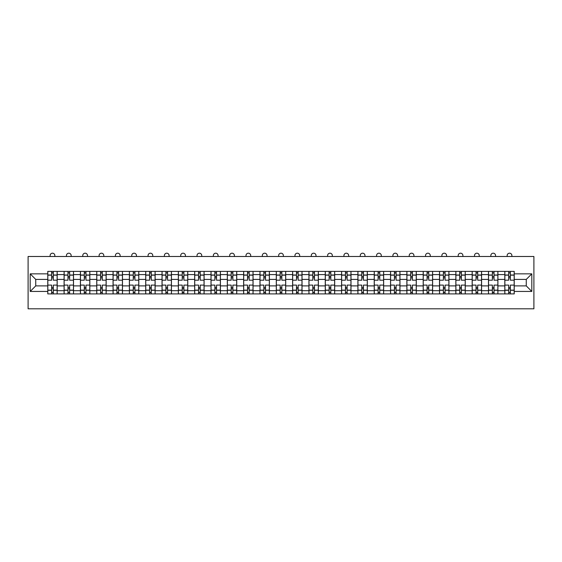 <?xml version="1.0" encoding="UTF-8"?>
<svg xmlns="http://www.w3.org/2000/svg" width="562" height="562" viewBox="0 0 562 562"><rect width="100%" height="100%" fill="white"/><g stroke="black" fill="none" stroke-linecap="round" stroke-linejoin="round"><path stroke-width="0.84" d="M28.1 308.805L533.9 308.805L533.9 256.49L28.1 256.49L28.1 308.805M64.096 293.898L64.096 274.593L57.191 274.593L57.191 293.898M57.191 274.593L57.191 271.397M64.096 274.593L64.096 271.397M73.51 271.397L73.51 293.898M80.415 293.898L80.415 271.397M89.836 271.397L89.836 293.898M96.741 293.898L96.741 271.397M106.155 271.397L106.155 293.898M113.06 293.898L113.06 271.397M122.481 271.397L122.481 293.898M129.386 293.898L129.386 271.397M138.8 271.397L138.8 293.898M145.706 293.898L145.706 271.397M155.126 271.397L155.126 293.898M162.032 293.898L162.032 271.397M171.445 271.397L171.445 293.898M178.351 293.898L178.351 271.397M187.771 271.397L187.771 293.898M194.677 293.898L194.677 271.397M204.097 271.397L204.097 293.898M211.003 293.898L211.003 271.397M220.416 271.397L220.416 293.898M227.322 293.898L227.322 271.397M236.743 271.397L236.743 293.898M243.648 293.898L243.648 271.397M253.062 271.397L253.062 293.898M259.967 293.898L259.967 271.397M269.388 271.397L269.388 293.898M276.293 293.898L276.293 271.397M285.707 271.397L285.707 293.898M292.612 293.898L292.612 271.397M302.033 271.397L302.033 293.898M308.938 293.898L308.938 271.397M318.352 271.397L318.352 293.898M325.257 293.898L325.257 271.397M334.678 271.397L334.678 293.898M341.584 293.898L341.584 271.397M350.997 271.397L350.997 293.898M357.903 293.898L357.903 271.397M367.323 271.397L367.323 293.898M374.229 293.898L374.229 271.397M383.649 271.397L383.649 293.898M390.555 293.898L390.555 271.397M399.968 271.397L399.968 293.898M406.874 293.898L406.874 271.397M416.294 271.397L416.294 293.898M423.2 293.898L423.2 271.397M432.614 271.397L432.614 293.898M439.519 293.898L439.519 271.397M448.94 271.397L448.94 293.898M455.845 293.898L455.845 271.397M465.259 271.397L465.259 293.898M472.164 293.898L472.164 271.397M481.585 271.397L481.585 293.898M488.49 293.898L488.49 271.397M497.904 271.397L497.904 293.898M504.809 293.898L504.809 271.397M504.809 285.889L497.904 285.889M488.49 285.889L481.585 285.889M472.164 285.889L465.259 285.889M455.845 285.889L448.94 285.889M439.519 285.889L432.614 285.889M423.2 285.889L416.294 285.889M406.874 285.889L399.968 285.889M390.555 285.889L383.649 285.889M374.229 285.889L367.323 285.889M357.903 285.889L350.997 285.889M341.584 285.889L334.678 285.889M325.257 285.889L318.352 285.889M308.938 285.889L302.033 285.889M292.612 285.889L285.707 285.889M276.293 285.889L269.388 285.889M259.967 285.889L253.062 285.889M243.648 285.889L236.743 285.889M227.322 285.889L220.416 285.889M211.003 285.889L204.097 285.889M194.677 285.889L187.771 285.889M178.351 285.889L171.445 285.889M162.032 285.889L155.126 285.889M145.706 285.889L138.8 285.889M129.386 285.889L122.481 285.889M113.06 285.889L106.155 285.889M96.741 285.889L89.836 285.889M80.415 285.889L73.51 285.889M64.096 285.889L57.191 285.889M504.809 279.405L497.904 279.405M488.49 279.405L481.585 279.405M472.164 279.405L465.259 279.405M455.845 279.405L448.94 279.405M439.519 279.405L432.614 279.405M423.2 279.405L416.294 279.405M406.874 279.405L399.968 279.405M390.555 279.405L383.649 279.405M374.229 279.405L367.323 279.405M357.903 279.405L350.997 279.405M341.584 279.405L334.678 279.405M325.257 279.405L318.352 279.405M308.938 279.405L302.033 279.405M292.612 279.405L285.707 279.405M276.293 279.405L269.388 279.405M259.967 279.405L253.062 279.405M243.648 279.405L236.743 279.405M227.322 279.405L220.416 279.405M211.003 279.405L204.097 279.405M194.677 279.405L187.771 279.405M178.351 279.405L171.445 279.405M162.032 279.405L155.126 279.405M145.706 279.405L138.8 279.405M129.386 279.405L122.481 279.405M113.06 279.405L106.155 279.405M96.741 279.405L89.836 279.405M80.415 279.405L73.51 279.405M64.096 279.405L57.191 279.405M35.736 285.889L47.77 285.889L47.77 279.405L35.736 279.405L35.736 285.889L30.193 291.439L30.193 273.856L47.77 273.856L47.77 279.405M514.23 279.405L514.23 285.889L526.264 285.889L526.264 279.405L514.23 279.405L514.23 271.397L47.77 271.397L47.77 273.856M514.23 273.856L531.807 273.856L531.807 291.439L514.23 291.439L514.23 285.889M47.77 285.889L47.77 293.898L514.23 293.898L514.23 291.439M47.77 291.439L30.193 291.439M53.32 292.324L51.641 292.324M51.641 272.97L53.32 272.97M69.639 292.324L67.967 292.324M67.967 272.97L69.639 272.97M85.965 292.324L84.286 292.324M84.286 272.97L85.965 272.97M102.284 292.324L100.612 292.324M100.612 272.97L102.284 272.97M118.61 292.324L116.931 292.324M116.931 272.97L118.61 272.97M134.929 292.324L133.257 292.324M133.257 272.97L134.929 272.97M151.255 292.324L149.583 292.324M149.583 272.97L151.255 272.97M167.574 292.324L165.902 292.324M165.902 272.97L167.574 272.97M183.9 292.324L182.228 292.324M182.228 272.97L183.9 272.97M200.22 292.324L198.548 292.324M198.548 272.97L200.22 272.97M216.546 292.324L214.874 292.324M214.874 272.97L216.546 272.97M232.872 292.324L231.193 292.324M231.193 272.97L232.872 272.97M249.191 292.324L247.519 292.324M247.519 272.97L249.191 272.97M265.517 292.324L263.838 292.324M263.838 272.97L265.517 272.97M281.836 292.324L280.164 292.324M280.164 272.97L281.836 272.97M298.162 292.324L296.483 292.324M296.483 272.97L298.162 272.97M314.481 292.324L312.809 292.324M312.809 272.97L314.481 272.97M330.807 292.324L329.128 292.324M329.128 272.97L330.807 272.97M347.126 292.324L345.454 292.324M345.454 272.97L347.126 272.97M363.452 292.324L361.78 292.324M361.78 272.97L363.452 272.97M379.772 292.324L378.1 292.324M378.1 272.97L379.772 272.97M396.098 292.324L394.426 292.324M394.426 272.97L396.098 272.97M412.417 292.324L410.745 292.324M410.745 272.97L412.417 272.97M428.743 292.324L427.071 292.324M427.071 272.97L428.743 272.97M445.069 292.324L443.39 292.324M443.39 272.97L445.069 272.97M461.388 292.324L459.716 292.324M459.716 272.97L461.388 272.97M477.714 292.324L476.035 292.324M476.035 272.97L477.714 272.97M494.033 292.324L492.361 292.324M492.361 272.97L494.033 272.97M510.359 292.324L508.68 292.324M508.68 272.97L510.359 272.97M30.193 273.856L35.736 279.405M526.264 285.889L531.807 291.439M526.264 279.405L531.807 273.856M57.134 293.898L57.134 280.192L53.32 280.192L53.32 271.397M51.641 271.397L51.641 280.192L47.826 280.192L47.826 271.397M54.837 256.49L54.837 255.548A2.353 2.353 0 0 0 52.477 253.195A2.353 2.353 0 0 0 50.123 255.548L50.123 256.49M57.134 280.192L57.134 271.397M47.826 293.898L47.826 285.11L51.641 285.11L51.641 293.898M53.32 293.898L53.32 285.11L57.134 285.11M51.641 277.888L53.32 277.888M47.826 285.11L47.826 280.192M53.32 287.407L51.641 287.407M53.32 292.535L51.641 292.535M51.641 288.77L53.32 288.77M53.32 276.525L51.641 276.525M51.641 272.76L53.32 272.76M73.46 293.898L73.46 280.192L69.639 280.192L69.639 271.397M67.967 271.397L67.967 280.192L64.145 280.192L64.145 271.397M71.156 256.49L71.156 255.548A2.353 2.353 0 0 0 68.803 253.195A2.353 2.353 0 0 0 66.449 255.548L66.449 256.49M73.46 280.192L73.46 271.397M64.145 293.898L64.145 285.11L67.967 285.11L67.967 293.898M69.639 293.898L69.639 285.11L73.46 285.11M67.967 277.888L69.639 277.888M64.145 285.11L64.145 280.192M69.639 287.407L67.967 287.407M69.639 292.535L67.967 292.535M67.967 288.77L69.639 288.77M69.639 276.525L67.967 276.525M67.967 272.76L69.639 272.76M89.779 293.898L89.779 280.192L85.965 280.192L85.965 271.397M84.286 271.397L84.286 280.192L80.471 280.192L80.471 271.397M87.482 256.49L87.482 255.548A2.353 2.353 0 0 0 85.129 253.195A2.353 2.353 0 0 0 82.769 255.548L82.769 256.49M89.779 280.192L89.779 271.397M80.471 293.898L80.471 285.11L84.286 285.11L84.286 293.898M85.965 293.898L85.965 285.11L89.779 285.11M84.286 277.888L85.965 277.888M80.471 285.11L80.471 280.192M85.965 287.407L84.286 287.407M85.965 292.535L84.286 292.535M84.286 288.77L85.965 288.77M85.965 276.525L84.286 276.525M84.286 272.76L85.965 272.76M106.106 293.898L106.106 280.192L102.284 280.192L102.284 271.397M100.612 271.397L100.612 280.192L96.79 280.192L96.79 271.397M103.801 256.49L103.801 255.548A2.353 2.353 0 0 0 101.448 253.195A2.353 2.353 0 0 0 99.095 255.548L99.095 256.49M106.106 280.192L106.106 271.397M96.79 293.898L96.79 285.11L100.612 285.11L100.612 293.898M102.284 293.898L102.284 285.11L106.106 285.11M100.612 277.888L102.284 277.888M96.79 285.11L96.79 280.192M102.284 287.407L100.612 287.407M102.284 292.535L100.612 292.535M100.612 288.77L102.284 288.77M102.284 276.525L100.612 276.525M100.612 272.76L102.284 272.76M122.425 293.898L122.425 280.192L118.61 280.192L118.61 271.397M116.931 271.397L116.931 280.192L113.117 280.192L113.117 271.397M120.127 256.49L120.127 255.548A2.353 2.353 0 0 0 117.774 253.195A2.353 2.353 0 0 0 115.414 255.548L115.414 256.49M122.425 280.192L122.425 271.397M113.117 293.898L113.117 285.11L116.931 285.11L116.931 293.898M118.61 293.898L118.61 285.11L122.425 285.11M116.931 277.888L118.61 277.888M113.117 285.11L113.117 280.192M118.61 287.407L116.931 287.407M118.61 292.535L116.931 292.535M116.931 288.77L118.61 288.77M118.61 276.525L116.931 276.525M116.931 272.76L118.61 272.76M138.751 293.898L138.751 280.192L134.929 280.192L134.929 271.397M133.257 271.397L133.257 280.192L129.436 280.192L129.436 271.397M136.447 256.49L136.447 255.548A2.353 2.353 0 0 0 134.093 253.195A2.353 2.353 0 0 0 131.74 255.548L131.74 256.49M138.751 280.192L138.751 271.397M129.436 293.898L129.436 285.11L133.257 285.11L133.257 293.898M134.929 293.898L134.929 285.11L138.751 285.11M133.257 277.888L134.929 277.888M129.436 285.11L129.436 280.192M134.929 287.407L133.257 287.407M134.929 292.535L133.257 292.535M133.257 288.77L134.929 288.77M134.929 276.525L133.257 276.525M133.257 272.76L134.929 272.76M155.07 293.898L155.07 280.192L151.255 280.192L151.255 271.397M149.583 271.397L149.583 280.192L145.762 280.192L145.762 271.397M152.773 256.49L152.773 255.548A2.353 2.353 0 0 0 150.419 253.195A2.353 2.353 0 0 0 148.066 255.548L148.066 256.49M155.07 280.192L155.07 271.397M145.762 293.898L145.762 285.11L149.583 285.11L149.583 293.898M151.255 293.898L151.255 285.11L155.07 285.11M149.583 277.888L151.255 277.888M145.762 285.11L145.762 280.192M151.255 287.407L149.583 287.407M151.255 292.535L149.583 292.535M149.583 288.77L151.255 288.77M151.255 276.525L149.583 276.525M149.583 272.76L151.255 272.76M171.396 293.898L171.396 280.192L167.574 280.192L167.574 271.397M165.902 271.397L165.902 280.192L162.081 280.192L162.081 271.397M169.092 256.49L169.092 255.548A2.353 2.353 0 0 0 166.738 253.195A2.353 2.353 0 0 0 164.385 255.548L164.385 256.49M171.396 280.192L171.396 271.397M162.081 293.898L162.081 285.11L165.902 285.11L165.902 293.898M167.574 293.898L167.574 285.11L171.396 285.11M165.902 277.888L167.574 277.888M162.081 285.11L162.081 280.192M167.574 287.407L165.902 287.407M167.574 292.535L165.902 292.535M165.902 288.77L167.574 288.77M167.574 276.525L165.902 276.525M165.902 272.76L167.574 272.76M187.722 293.898L187.722 280.192L183.9 280.192L183.9 271.397M182.228 271.397L182.228 280.192L178.407 280.192L178.407 271.397M185.418 256.49L185.418 255.548A2.353 2.353 0 0 0 183.064 253.195A2.353 2.353 0 0 0 180.711 255.548L180.711 256.49M187.722 280.192L187.722 271.397M178.407 293.898L178.407 285.11L182.228 285.11L182.228 293.898M183.9 293.898L183.9 285.11L187.722 285.11M182.228 277.888L183.9 277.888M178.407 285.11L178.407 280.192M183.9 287.407L182.228 287.407M183.9 292.535L182.228 292.535M182.228 288.77L183.9 288.77M183.9 276.525L182.228 276.525M182.228 272.76L183.9 272.76M204.041 293.898L204.041 280.192L200.22 280.192L200.22 271.397M198.548 271.397L198.548 280.192L194.726 280.192L194.726 271.397M201.737 256.49L201.737 255.548A2.353 2.353 0 0 0 199.384 253.195A2.353 2.353 0 0 0 197.03 255.548L197.03 256.49M204.041 280.192L204.041 271.397M194.726 293.898L194.726 285.11L198.548 285.11L198.548 293.898M200.22 293.898L200.22 285.11L204.041 285.11M198.548 277.888L200.22 277.888M194.726 285.11L194.726 280.192M200.22 287.407L198.548 287.407M200.22 292.535L198.548 292.535M198.548 288.77L200.22 288.77M200.22 276.525L198.548 276.525M198.548 272.76L200.22 272.76M220.367 293.898L220.367 280.192L216.546 280.192L216.546 271.397M214.874 271.397L214.874 280.192L211.052 280.192L211.052 271.397M218.063 256.49L218.063 255.548A2.353 2.353 0 0 0 215.71 253.195A2.353 2.353 0 0 0 213.356 255.548L213.356 256.49M220.367 280.192L220.367 271.397M211.052 293.898L211.052 285.11L214.874 285.11L214.874 293.898M216.546 293.898L216.546 285.11L220.367 285.11M214.874 277.888L216.546 277.888M211.052 285.11L211.052 280.192M216.546 287.407L214.874 287.407M216.546 292.535L214.874 292.535M214.874 288.77L216.546 288.77M216.546 276.525L214.874 276.525M214.874 272.76L216.546 272.76M236.686 293.898L236.686 280.192L232.872 280.192L232.872 271.397M231.193 271.397L231.193 280.192L227.378 280.192L227.378 271.397M234.389 256.49L234.389 255.548A2.353 2.353 0 0 0 232.029 253.195A2.353 2.353 0 0 0 229.675 255.548L229.675 256.49M236.686 280.192L236.686 271.397M227.378 293.898L227.378 285.11L231.193 285.11L231.193 293.898M232.872 293.898L232.872 285.11L236.686 285.11M231.193 277.888L232.872 277.888M227.378 285.11L227.378 280.192M232.872 287.407L231.193 287.407M232.872 292.535L231.193 292.535M231.193 288.77L232.872 288.77M232.872 276.525L231.193 276.525M231.193 272.76L232.872 272.76M253.012 293.898L253.012 280.192L249.191 280.192L249.191 271.397M247.519 271.397L247.519 280.192L243.697 280.192L243.697 271.397M250.708 256.49L250.708 255.548A2.353 2.353 0 0 0 248.355 253.195A2.353 2.353 0 0 0 246.001 255.548L246.001 256.49M253.012 280.192L253.012 271.397M243.697 293.898L243.697 285.11L247.519 285.11L247.519 293.898M249.191 293.898L249.191 285.11L253.012 285.11M247.519 277.888L249.191 277.888M243.697 285.11L243.697 280.192M249.191 287.407L247.519 287.407M249.191 292.535L247.519 292.535M247.519 288.77L249.191 288.77M249.191 276.525L247.519 276.525M247.519 272.76L249.191 272.76M269.331 293.898L269.331 280.192L265.517 280.192L265.517 271.397M263.838 271.397L263.838 280.192L260.023 280.192L260.023 271.397M267.034 256.49L267.034 255.548A2.353 2.353 0 0 0 264.674 253.195A2.353 2.353 0 0 0 262.321 255.548L262.321 256.49M269.331 280.192L269.331 271.397M260.023 293.898L260.023 285.11L263.838 285.11L263.838 293.898M265.517 293.898L265.517 285.11L269.331 285.11M263.838 277.888L265.517 277.888M260.023 285.11L260.023 280.192M265.517 287.407L263.838 287.407M265.517 292.535L263.838 292.535M263.838 288.77L265.517 288.77M265.517 276.525L263.838 276.525M263.838 272.76L265.517 272.76M285.658 293.898L285.658 280.192L281.836 280.192L281.836 271.397M280.164 271.397L280.164 280.192L276.342 280.192L276.342 271.397M283.353 256.49L283.353 255.548A2.353 2.353 0 0 0 281 253.195A2.353 2.353 0 0 0 278.647 255.548L278.647 256.49M285.658 280.192L285.658 271.397M276.342 293.898L276.342 285.11L280.164 285.11L280.164 293.898M281.836 293.898L281.836 285.11L285.658 285.11M280.164 277.888L281.836 277.888M276.342 285.11L276.342 280.192M281.836 287.407L280.164 287.407M281.836 292.535L280.164 292.535M280.164 288.77L281.836 288.77M281.836 276.525L280.164 276.525M280.164 272.76L281.836 272.76M301.977 293.898L301.977 280.192L298.162 280.192L298.162 271.397M296.483 271.397L296.483 280.192L292.669 280.192L292.669 271.397M299.679 256.49L299.679 255.548A2.353 2.353 0 0 0 297.326 253.195A2.353 2.353 0 0 0 294.966 255.548L294.966 256.49M301.977 280.192L301.977 271.397M292.669 293.898L292.669 285.11L296.483 285.11L296.483 293.898M298.162 293.898L298.162 285.11L301.977 285.11M296.483 277.888L298.162 277.888M292.669 285.11L292.669 280.192M298.162 287.407L296.483 287.407M298.162 292.535L296.483 292.535M296.483 288.77L298.162 288.77M298.162 276.525L296.483 276.525M296.483 272.76L298.162 272.76M318.303 293.898L318.303 280.192L314.481 280.192L314.481 271.397M312.809 271.397L312.809 280.192L308.988 280.192L308.988 271.397M315.999 256.49L315.999 255.548A2.353 2.353 0 0 0 313.645 253.195A2.353 2.353 0 0 0 311.292 255.548L311.292 256.49M318.303 280.192L318.303 271.397M308.988 293.898L308.988 285.11L312.809 285.11L312.809 293.898M314.481 293.898L314.481 285.11L318.303 285.11M312.809 277.888L314.481 277.888M308.988 285.11L308.988 280.192M314.481 287.407L312.809 287.407M314.481 292.535L312.809 292.535M312.809 288.77L314.481 288.77M314.481 276.525L312.809 276.525M312.809 272.76L314.481 272.76M334.622 293.898L334.622 280.192L330.807 280.192L330.807 271.397M329.128 271.397L329.128 280.192L325.314 280.192L325.314 271.397M332.325 256.49L332.325 255.548A2.353 2.353 0 0 0 329.971 253.195A2.353 2.353 0 0 0 327.611 255.548L327.611 256.49M334.622 280.192L334.622 271.397M325.314 293.898L325.314 285.11L329.128 285.11L329.128 293.898M330.807 293.898L330.807 285.11L334.622 285.11M329.128 277.888L330.807 277.888M325.314 285.11L325.314 280.192M330.807 287.407L329.128 287.407M330.807 292.535L329.128 292.535M329.128 288.77L330.807 288.77M330.807 276.525L329.128 276.525M329.128 272.76L330.807 272.76M350.948 293.898L350.948 280.192L347.126 280.192L347.126 271.397M345.454 271.397L345.454 280.192L341.633 280.192L341.633 271.397M348.644 256.49L348.644 255.548A2.353 2.353 0 0 0 346.29 253.195A2.353 2.353 0 0 0 343.937 255.548L343.937 256.49M350.948 280.192L350.948 271.397M341.633 293.898L341.633 285.11L345.454 285.11L345.454 293.898M347.126 293.898L347.126 285.11L350.948 285.11M345.454 277.888L347.126 277.888M341.633 285.11L341.633 280.192M347.126 287.407L345.454 287.407M347.126 292.535L345.454 292.535M345.454 288.77L347.126 288.77M347.126 276.525L345.454 276.525M345.454 272.76L347.126 272.76M367.274 293.898L367.274 280.192L363.452 280.192L363.452 271.397M361.78 271.397L361.78 280.192L357.959 280.192L357.959 271.397M364.97 256.49L364.97 255.548A2.353 2.353 0 0 0 362.616 253.195A2.353 2.353 0 0 0 360.263 255.548L360.263 256.49M367.274 280.192L367.274 271.397M357.959 293.898L357.959 285.11L361.78 285.11L361.78 293.898M363.452 293.898L363.452 285.11L367.274 285.11M361.78 277.888L363.452 277.888M357.959 285.11L357.959 280.192M363.452 287.407L361.78 287.407M363.452 292.535L361.78 292.535M361.78 288.77L363.452 288.77M363.452 276.525L361.78 276.525M361.78 272.76L363.452 272.76M383.593 293.898L383.593 280.192L379.772 280.192L379.772 271.397M378.1 271.397L378.1 280.192L374.278 280.192L374.278 271.397M381.289 256.49L381.289 255.548A2.353 2.353 0 0 0 378.936 253.195A2.353 2.353 0 0 0 376.582 255.548L376.582 256.49M383.593 280.192L383.593 271.397M374.278 293.898L374.278 285.11L378.1 285.11L378.1 293.898M379.772 293.898L379.772 285.11L383.593 285.11M378.1 277.888L379.772 277.888M374.278 285.11L374.278 280.192M379.772 287.407L378.1 287.407M379.772 292.535L378.1 292.535M378.1 288.77L379.772 288.77M379.772 276.525L378.1 276.525M378.1 272.76L379.772 272.76M399.919 293.898L399.919 280.192L396.098 280.192L396.098 271.397M394.426 271.397L394.426 280.192L390.604 280.192L390.604 271.397M397.615 256.49L397.615 255.548A2.353 2.353 0 0 0 395.262 253.195A2.353 2.353 0 0 0 392.908 255.548L392.908 256.49M399.919 280.192L399.919 271.397M390.604 293.898L390.604 285.11L394.426 285.11L394.426 293.898M396.098 293.898L396.098 285.11L399.919 285.11M394.426 277.888L396.098 277.888M390.604 285.11L390.604 280.192M396.098 287.407L394.426 287.407M396.098 292.535L394.426 292.535M394.426 288.77L396.098 288.77M396.098 276.525L394.426 276.525M394.426 272.76L396.098 272.76M416.238 293.898L416.238 280.192L412.417 280.192L412.417 271.397M410.745 271.397L410.745 280.192L406.93 280.192L406.93 271.397M413.934 256.49L413.934 255.548A2.353 2.353 0 0 0 411.581 253.195A2.353 2.353 0 0 0 409.227 255.548L409.227 256.49M416.238 280.192L416.238 271.397M406.93 293.898L406.93 285.11L410.745 285.11L410.745 293.898M412.417 293.898L412.417 285.11L416.238 285.11M410.745 277.888L412.417 277.888M406.93 285.11L406.93 280.192M412.417 287.407L410.745 287.407M412.417 292.535L410.745 292.535M410.745 288.77L412.417 288.77M412.417 276.525L410.745 276.525M410.745 272.76L412.417 272.76M432.564 293.898L432.564 280.192L428.743 280.192L428.743 271.397M427.071 271.397L427.071 280.192L423.249 280.192L423.249 271.397M430.26 256.49L430.26 255.548A2.353 2.353 0 0 0 427.907 253.195A2.353 2.353 0 0 0 425.553 255.548L425.553 256.49M432.564 280.192L432.564 271.397M423.249 293.898L423.249 285.11L427.071 285.11L427.071 293.898M428.743 293.898L428.743 285.11L432.564 285.11M427.071 277.888L428.743 277.888M423.249 285.11L423.249 280.192M428.743 287.407L427.071 287.407M428.743 292.535L427.071 292.535M427.071 288.77L428.743 288.77M428.743 276.525L427.071 276.525M427.071 272.76L428.743 272.76M448.883 293.898L448.883 280.192L445.069 280.192L445.069 271.397M443.39 271.397L443.39 280.192L439.575 280.192L439.575 271.397M446.586 256.49L446.586 255.548A2.353 2.353 0 0 0 444.226 253.195A2.353 2.353 0 0 0 441.873 255.548L441.873 256.49M448.883 280.192L448.883 271.397M439.575 293.898L439.575 285.11L443.39 285.11L443.39 293.898M445.069 293.898L445.069 285.11L448.883 285.11M443.39 277.888L445.069 277.888M439.575 285.11L439.575 280.192M445.069 287.407L443.39 287.407M445.069 292.535L443.39 292.535M443.39 288.77L445.069 288.77M445.069 276.525L443.39 276.525M443.39 272.76L445.069 272.76M465.21 293.898L465.21 280.192L461.388 280.192L461.388 271.397M459.716 271.397L459.716 280.192L455.894 280.192L455.894 271.397M462.905 256.49L462.905 255.548A2.353 2.353 0 0 0 460.552 253.195A2.353 2.353 0 0 0 458.199 255.548L458.199 256.49M465.21 280.192L465.21 271.397M455.894 293.898L455.894 285.11L459.716 285.11L459.716 293.898M461.388 293.898L461.388 285.11L465.21 285.11M459.716 277.888L461.388 277.888M455.894 285.11L455.894 280.192M461.388 287.407L459.716 287.407M461.388 292.535L459.716 292.535M459.716 288.77L461.388 288.77M461.388 276.525L459.716 276.525M459.716 272.76L461.388 272.76M481.529 293.898L481.529 280.192L477.714 280.192L477.714 271.397M476.035 271.397L476.035 280.192L472.221 280.192L472.221 271.397M479.231 256.49L479.231 255.548A2.353 2.353 0 0 0 476.871 253.195A2.353 2.353 0 0 0 474.518 255.548L474.518 256.49M481.529 280.192L481.529 271.397M472.221 293.898L472.221 285.11L476.035 285.11L476.035 293.898M477.714 293.898L477.714 285.11L481.529 285.11M476.035 277.888L477.714 277.888M472.221 285.11L472.221 280.192M477.714 287.407L476.035 287.407M477.714 292.535L476.035 292.535M476.035 288.77L477.714 288.77M477.714 276.525L476.035 276.525M476.035 272.76L477.714 272.76M497.855 293.898L497.855 280.192L494.033 280.192L494.033 271.397M492.361 271.397L492.361 280.192L488.54 280.192L488.54 271.397M495.551 256.49L495.551 255.548A2.353 2.353 0 0 0 493.197 253.195A2.353 2.353 0 0 0 490.844 255.548L490.844 256.49M497.855 280.192L497.855 271.397M488.54 293.898L488.54 285.11L492.361 285.11L492.361 293.898M494.033 293.898L494.033 285.11L497.855 285.11M492.361 277.888L494.033 277.888M488.54 285.11L488.54 280.192M494.033 287.407L492.361 287.407M494.033 292.535L492.361 292.535M492.361 288.77L494.033 288.77M494.033 276.525L492.361 276.525M492.361 272.76L494.033 272.76M514.174 293.898L514.174 280.192L510.359 280.192L510.359 271.397M508.68 271.397L508.68 280.192L504.866 280.192L504.866 271.397M511.877 256.49L511.877 255.548A2.353 2.353 0 0 0 509.523 253.195A2.353 2.353 0 0 0 507.163 255.548L507.163 256.49M514.174 280.192L514.174 271.397M504.866 293.898L504.866 285.11L508.68 285.11L508.68 293.898M510.359 293.898L510.359 285.11L514.174 285.11M508.68 277.888L510.359 277.888M504.866 285.11L504.866 280.192M510.359 287.407L508.68 287.407M510.359 292.535L508.68 292.535M508.68 288.77L510.359 288.77M510.359 276.525L508.68 276.525M508.68 272.76L510.359 272.76M488.49 274.593L481.585 274.593M472.164 274.593L465.259 274.593M455.845 274.593L448.94 274.593M439.519 274.593L432.614 274.593M423.2 274.593L416.294 274.593M406.874 274.593L399.968 274.593M390.555 274.593L383.649 274.593M374.229 274.593L367.323 274.593M357.903 274.593L350.997 274.593M341.584 274.593L334.678 274.593M325.257 274.593L318.352 274.593M308.938 274.593L302.033 274.593M292.612 274.593L285.707 274.593M276.293 274.593L269.388 274.593M259.967 274.593L253.062 274.593M243.648 274.593L236.743 274.593M227.322 274.593L220.416 274.593M211.003 274.593L204.097 274.593M194.677 274.593L187.771 274.593M178.351 274.593L171.445 274.593M162.032 274.593L155.126 274.593M145.706 274.593L138.8 274.593M129.386 274.593L122.481 274.593M113.06 274.593L106.155 274.593M96.741 274.593L89.836 274.593M80.415 274.593L73.51 274.593M504.809 274.593L497.904 274.593M488.49 290.702L481.585 290.702M472.164 290.702L465.259 290.702M455.845 290.702L448.94 290.702M439.519 290.702L432.614 290.702M423.2 290.702L416.294 290.702M406.874 290.702L399.968 290.702M390.555 290.702L383.649 290.702M374.229 290.702L367.323 290.702M357.903 290.702L350.997 290.702M341.584 290.702L334.678 290.702M325.257 290.702L318.352 290.702M308.938 290.702L302.033 290.702M292.612 290.702L285.707 290.702M276.293 290.702L269.388 290.702M259.967 290.702L253.062 290.702M243.648 290.702L236.743 290.702M227.322 290.702L220.416 290.702M211.003 290.702L204.097 290.702M194.677 290.702L187.771 290.702M178.351 290.702L171.445 290.702M162.032 290.702L155.126 290.702M145.706 290.702L138.8 290.702M129.386 290.702L122.481 290.702M113.06 290.702L106.155 290.702M96.741 290.702L89.836 290.702M80.415 290.702L73.51 290.702M64.096 290.702L57.191 290.702M504.809 290.702L497.904 290.702M57.134 275.008L53.32 275.008M51.641 275.008L47.826 275.008M51.641 275.148L47.826 275.148M51.641 290.147L47.826 290.147M51.641 290.287L47.826 290.287M57.134 290.287L53.32 290.287M57.134 275.148L53.32 275.148M57.134 290.147L53.32 290.147M73.46 275.008L69.639 275.008M67.967 275.008L64.145 275.008M67.967 275.148L64.145 275.148M67.967 290.147L64.145 290.147M67.967 290.287L64.145 290.287M73.46 290.287L69.639 290.287M73.46 275.148L69.639 275.148M73.46 290.147L69.639 290.147M89.779 275.008L85.965 275.008M84.286 275.008L80.471 275.008M84.286 275.148L80.471 275.148M84.286 290.147L80.471 290.147M84.286 290.287L80.471 290.287M89.779 290.287L85.965 290.287M89.779 275.148L85.965 275.148M89.779 290.147L85.965 290.147M106.106 275.008L102.284 275.008M100.612 275.008L96.79 275.008M100.612 275.148L96.79 275.148M100.612 290.147L96.79 290.147M100.612 290.287L96.79 290.287M106.106 290.287L102.284 290.287M106.106 275.148L102.284 275.148M106.106 290.147L102.284 290.147M122.425 275.008L118.61 275.008M116.931 275.008L113.117 275.008M116.931 275.148L113.117 275.148M116.931 290.147L113.117 290.147M116.931 290.287L113.117 290.287M122.425 290.287L118.61 290.287M122.425 275.148L118.61 275.148M122.425 290.147L118.61 290.147M138.751 275.008L134.929 275.008M133.257 275.008L129.436 275.008M133.257 275.148L129.436 275.148M133.257 290.147L129.436 290.147M133.257 290.287L129.436 290.287M138.751 290.287L134.929 290.287M138.751 275.148L134.929 275.148M138.751 290.147L134.929 290.147M155.07 275.008L151.255 275.008M149.583 275.008L145.762 275.008M149.583 275.148L145.762 275.148M149.583 290.147L145.762 290.147M149.583 290.287L145.762 290.287M155.07 290.287L151.255 290.287M155.07 275.148L151.255 275.148M155.07 290.147L151.255 290.147M171.396 275.008L167.574 275.008M165.902 275.008L162.081 275.008M165.902 275.148L162.081 275.148M165.902 290.147L162.081 290.147M165.902 290.287L162.081 290.287M171.396 290.287L167.574 290.287M171.396 275.148L167.574 275.148M171.396 290.147L167.574 290.147M187.722 275.008L183.9 275.008M182.228 275.008L178.407 275.008M182.228 275.148L178.407 275.148M182.228 290.147L178.407 290.147M182.228 290.287L178.407 290.287M187.722 290.287L183.9 290.287M187.722 275.148L183.9 275.148M187.722 290.147L183.9 290.147M204.041 275.008L200.22 275.008M198.548 275.008L194.726 275.008M198.548 275.148L194.726 275.148M198.548 290.147L194.726 290.147M198.548 290.287L194.726 290.287M204.041 290.287L200.22 290.287M204.041 275.148L200.22 275.148M204.041 290.147L200.22 290.147M220.367 275.008L216.546 275.008M214.874 275.008L211.052 275.008M214.874 275.148L211.052 275.148M214.874 290.147L211.052 290.147M214.874 290.287L211.052 290.287M220.367 290.287L216.546 290.287M220.367 275.148L216.546 275.148M220.367 290.147L216.546 290.147M236.686 275.008L232.872 275.008M231.193 275.008L227.378 275.008M231.193 275.148L227.378 275.148M231.193 290.147L227.378 290.147M231.193 290.287L227.378 290.287M236.686 290.287L232.872 290.287M236.686 275.148L232.872 275.148M236.686 290.147L232.872 290.147M253.012 275.008L249.191 275.008M247.519 275.008L243.697 275.008M247.519 275.148L243.697 275.148M247.519 290.147L243.697 290.147M247.519 290.287L243.697 290.287M253.012 290.287L249.191 290.287M253.012 275.148L249.191 275.148M253.012 290.147L249.191 290.147M269.331 275.008L265.517 275.008M263.838 275.008L260.023 275.008M263.838 275.148L260.023 275.148M263.838 290.147L260.023 290.147M263.838 290.287L260.023 290.287M269.331 290.287L265.517 290.287M269.331 275.148L265.517 275.148M269.331 290.147L265.517 290.147M285.658 275.008L281.836 275.008M280.164 275.008L276.342 275.008M280.164 275.148L276.342 275.148M280.164 290.147L276.342 290.147M280.164 290.287L276.342 290.287M285.658 290.287L281.836 290.287M285.658 275.148L281.836 275.148M285.658 290.147L281.836 290.147M301.977 275.008L298.162 275.008M296.483 275.008L292.669 275.008M296.483 275.148L292.669 275.148M296.483 290.147L292.669 290.147M296.483 290.287L292.669 290.287M301.977 290.287L298.162 290.287M301.977 275.148L298.162 275.148M301.977 290.147L298.162 290.147M318.303 275.008L314.481 275.008M312.809 275.008L308.988 275.008M312.809 275.148L308.988 275.148M312.809 290.147L308.988 290.147M312.809 290.287L308.988 290.287M318.303 290.287L314.481 290.287M318.303 275.148L314.481 275.148M318.303 290.147L314.481 290.147M334.622 275.008L330.807 275.008M329.128 275.008L325.314 275.008M329.128 275.148L325.314 275.148M329.128 290.147L325.314 290.147M329.128 290.287L325.314 290.287M334.622 290.287L330.807 290.287M334.622 275.148L330.807 275.148M334.622 290.147L330.807 290.147M350.948 275.008L347.126 275.008M345.454 275.008L341.633 275.008M345.454 275.148L341.633 275.148M345.454 290.147L341.633 290.147M345.454 290.287L341.633 290.287M350.948 290.287L347.126 290.287M350.948 275.148L347.126 275.148M350.948 290.147L347.126 290.147M367.274 275.008L363.452 275.008M361.78 275.008L357.959 275.008M361.78 275.148L357.959 275.148M361.78 290.147L357.959 290.147M361.78 290.287L357.959 290.287M367.274 290.287L363.452 290.287M367.274 275.148L363.452 275.148M367.274 290.147L363.452 290.147M383.593 275.008L379.772 275.008M378.1 275.008L374.278 275.008M378.1 275.148L374.278 275.148M378.1 290.147L374.278 290.147M378.1 290.287L374.278 290.287M383.593 290.287L379.772 290.287M383.593 275.148L379.772 275.148M383.593 290.147L379.772 290.147M399.919 275.008L396.098 275.008M394.426 275.008L390.604 275.008M394.426 275.148L390.604 275.148M394.426 290.147L390.604 290.147M394.426 290.287L390.604 290.287M399.919 290.287L396.098 290.287M399.919 275.148L396.098 275.148M399.919 290.147L396.098 290.147M416.238 275.008L412.417 275.008M410.745 275.008L406.93 275.008M410.745 275.148L406.93 275.148M410.745 290.147L406.93 290.147M410.745 290.287L406.93 290.287M416.238 290.287L412.417 290.287M416.238 275.148L412.417 275.148M416.238 290.147L412.417 290.147M432.564 275.008L428.743 275.008M427.071 275.008L423.249 275.008M427.071 275.148L423.249 275.148M427.071 290.147L423.249 290.147M427.071 290.287L423.249 290.287M432.564 290.287L428.743 290.287M432.564 275.148L428.743 275.148M432.564 290.147L428.743 290.147M448.883 275.008L445.069 275.008M443.39 275.008L439.575 275.008M443.39 275.148L439.575 275.148M443.39 290.147L439.575 290.147M443.39 290.287L439.575 290.287M448.883 290.287L445.069 290.287M448.883 275.148L445.069 275.148M448.883 290.147L445.069 290.147M465.21 275.008L461.388 275.008M459.716 275.008L455.894 275.008M459.716 275.148L455.894 275.148M459.716 290.147L455.894 290.147M459.716 290.287L455.894 290.287M465.21 290.287L461.388 290.287M465.21 275.148L461.388 275.148M465.21 290.147L461.388 290.147M481.529 275.008L477.714 275.008M476.035 275.008L472.221 275.008M476.035 275.148L472.221 275.148M476.035 290.147L472.221 290.147M476.035 290.287L472.221 290.287M481.529 290.287L477.714 290.287M481.529 275.148L477.714 275.148M481.529 290.147L477.714 290.147M497.855 275.008L494.033 275.008M492.361 275.008L488.54 275.008M492.361 275.148L488.54 275.148M492.361 290.147L488.54 290.147M492.361 290.287L488.54 290.287M497.855 290.287L494.033 290.287M497.855 275.148L494.033 275.148M497.855 290.147L494.033 290.147M514.174 275.008L510.359 275.008M508.68 275.008L504.866 275.008M508.68 275.148L504.866 275.148M508.68 290.147L504.866 290.147M508.68 290.287L504.866 290.287M514.174 290.287L510.359 290.287M514.174 275.148L510.359 275.148M514.174 290.147L510.359 290.147"/></g></svg>
